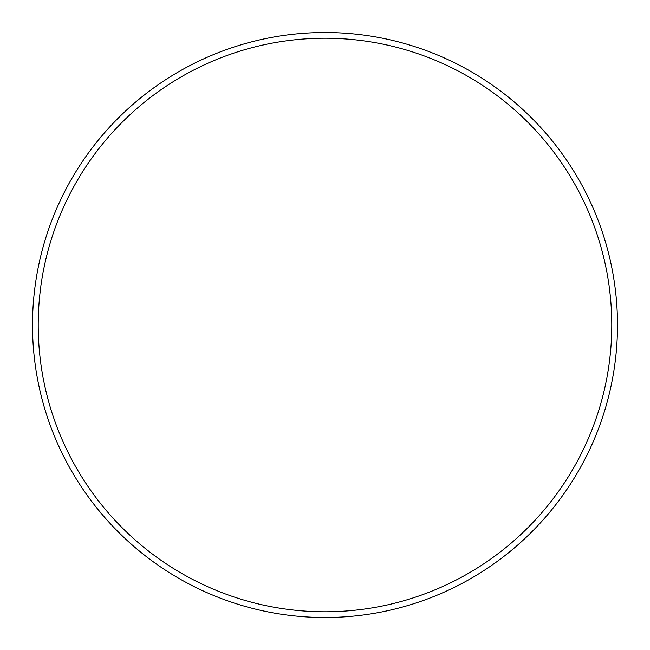 <?xml version="1.0" encoding="UTF-8"?>
<svg xmlns="http://www.w3.org/2000/svg" width="650" height="650" viewBox="0 0 650 650"><rect width="100%" height="100%" fill="white"/><g stroke="black" fill="none" stroke-linecap="round" stroke-linejoin="round"><path stroke-width="0.49" stroke-dasharray="3.25 2.44" d="M611.739 325A286.739 286.739 0 0 1 325 611.739A286.739 286.739 0 0 1 38.261 325A286.739 286.739 0 0 1 325 38.261A286.739 286.739 0 0 1 611.739 325M32.5 325A292.5 292.5 0 0 0 325 617.5A292.5 292.5 0 0 0 617.5 325A292.5 292.5 0 0 0 325 32.5A292.5 292.5 0 0 0 32.5 325"/><path stroke-width="0.97" d="M38.22 325A286.78 286.78 0 0 0 325 611.78A286.78 286.78 0 0 0 611.78 325A286.78 286.78 0 0 0 325 38.22A286.78 286.78 0 0 0 38.22 325M617.5 325A292.5 292.5 0 0 1 325 617.5A292.5 292.5 0 0 1 32.5 325A292.5 292.5 0 0 1 325 32.5A292.5 292.5 0 0 1 617.5 325"/></g></svg>
